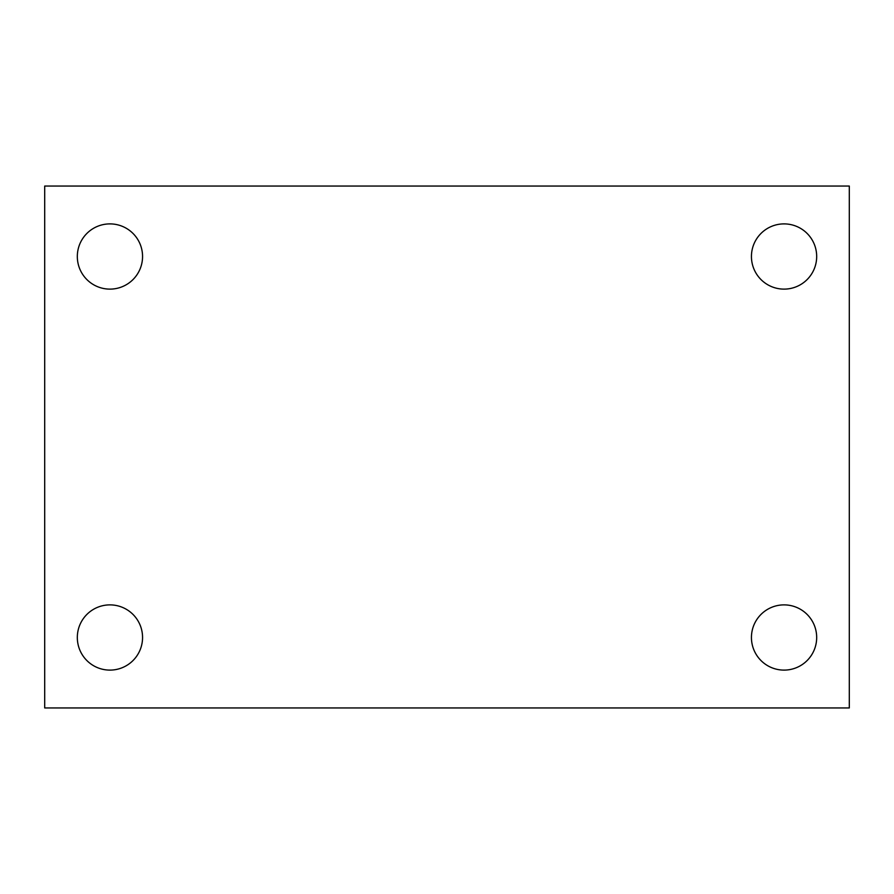 <?xml version="1.0" encoding="UTF-8"?>
<svg xmlns="http://www.w3.org/2000/svg" width="894" height="894" viewBox="0 0 894 894"><rect width="100%" height="100%" fill="white"/><g stroke="black" fill="none" stroke-linecap="round" stroke-linejoin="round"><path stroke-width="1.34" d="M44.7 186.053L849.3 186.053L849.3 707.947L44.7 707.947L44.7 186.053M109.94 604.88A32.62 32.62 0 0 1 142.559 637.489A32.62 32.62 0 0 1 109.94 670.109A32.62 32.62 0 0 1 77.32 637.489A32.62 32.62 0 0 1 109.94 604.88M784.06 604.88A32.62 32.62 0 0 1 816.68 637.489A32.62 32.62 0 0 1 784.06 670.109A32.62 32.62 0 0 1 751.441 637.489A32.62 32.62 0 0 1 784.06 604.88M784.06 223.891A32.62 32.62 0 0 1 816.68 256.511A32.62 32.62 0 0 1 784.06 289.12A32.62 32.62 0 0 1 751.441 256.511A32.62 32.62 0 0 1 784.06 223.891M109.94 223.891A32.62 32.62 0 0 1 142.559 256.511A32.62 32.62 0 0 1 109.94 289.12A32.62 32.62 0 0 1 77.32 256.511A32.62 32.62 0 0 1 109.94 223.891"/></g></svg>
